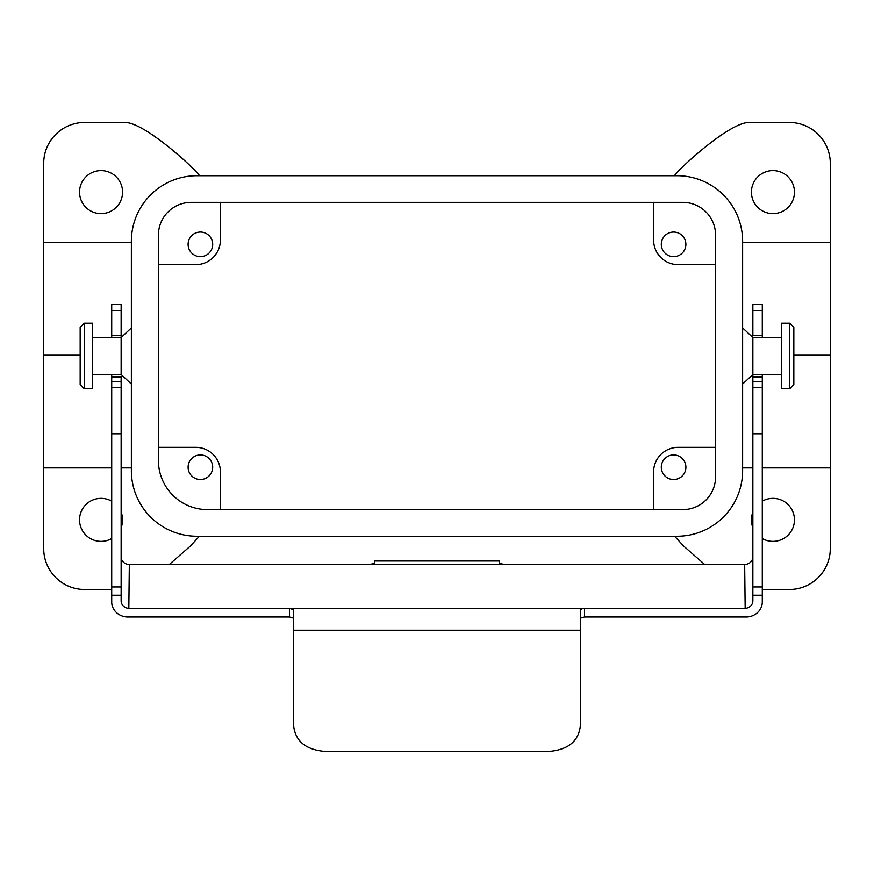 <?xml version="1.0" encoding="UTF-8"?>
<svg xmlns="http://www.w3.org/2000/svg" width="874" height="874" viewBox="0 0 874 874"><rect width="100%" height="100%" fill="white"/><g stroke="black" fill="none" stroke-linecap="round" stroke-linejoin="round"><path stroke-width="1.31" d="M196.923 175.718A65.55 65.55 0 0 0 131.373 241.268L131.373 470.693A65.55 65.55 0 0 0 196.923 536.243L677.077 536.243A65.55 65.55 0 0 0 742.627 470.693L742.627 241.268A65.55 65.55 0 0 0 677.077 175.718L196.923 175.718L677.077 175.718M682.812 509.618L207.575 509.618A49.163 49.163 0 0 1 158.412 460.456L158.412 235.128A32.775 32.775 0 0 1 191.188 202.353L682.812 202.353A32.775 32.775 0 0 1 715.587 235.128L715.587 476.843A32.775 32.775 0 0 1 682.812 509.618A32.775 32.775 0 0 0 715.587 476.843M131.373 241.268L131.373 470.693M742.627 470.693L742.627 241.268M199.381 175.718C199.381 172.899 146.122 122.83 125.277 122.458L84.669 122.458A40.969 40.969 0 0 0 43.7 163.427L43.7 548.533A40.969 40.969 0 0 0 84.669 589.502L111.708 589.502M762.292 538.548A21.511 21.511 0 0 0 793.734 514.349A21.511 21.511 0 0 0 762.292 501.173M752.864 512.142A21.511 21.511 0 0 0 752.864 527.579M674.619 536.243L683.544 545.977L704.684 564.473M762.292 589.502L789.331 589.502A40.969 40.969 0 0 0 830.3 548.533L830.3 163.427A40.969 40.969 0 0 0 789.331 122.458L748.723 122.458C727.878 122.83 674.619 172.899 674.619 175.718M772.944 170.605A21.511 21.511 0 0 0 754.317 202.866A21.511 21.511 0 0 0 791.571 202.866A21.511 21.511 0 0 0 772.944 170.605M111.708 501.173A21.511 21.511 0 0 0 80.266 525.372A21.511 21.511 0 0 0 111.708 538.548M121.136 527.579A21.511 21.511 0 0 0 121.136 512.142M169.316 564.473L190.456 545.977L199.381 536.243M101.056 213.617A21.511 21.511 0 0 0 119.683 181.355A21.511 21.511 0 0 0 82.429 181.355A21.511 21.511 0 0 0 101.056 213.617M682.812 202.353A32.775 32.775 0 0 1 715.587 235.128M196.923 536.243L677.077 536.243M158.412 235.128A32.775 32.775 0 0 1 191.188 202.353M200.408 256.639A12.291 12.291 0 0 0 211.049 238.198A12.291 12.291 0 0 0 189.756 238.198A12.291 12.291 0 0 0 200.408 256.639M158.412 264.625L195.82 264.625A24.581 24.581 0 0 0 220.401 240.044L220.401 202.353M653.599 202.353L653.599 240.044A24.581 24.581 0 0 0 678.18 264.625L715.587 264.625M673.592 232.058A12.291 12.291 0 0 0 662.951 250.488A12.291 12.291 0 0 0 684.244 250.488A12.291 12.291 0 0 0 673.592 232.058M715.587 447.346L678.18 447.346A24.581 24.581 0 0 0 653.599 471.927L653.599 509.618M673.592 479.52A12.291 12.291 0 0 0 684.244 461.079A12.291 12.291 0 0 0 662.951 461.079A12.291 12.291 0 0 0 673.592 479.52M220.401 509.618L220.401 471.927A24.581 24.581 0 0 0 195.82 447.346L158.412 447.346M200.408 454.939A12.291 12.291 0 0 0 189.756 473.369A12.291 12.291 0 0 0 211.049 473.369A12.291 12.291 0 0 0 200.408 454.939M43.7 467.896L111.708 467.896M121.136 467.896L131.373 467.896M43.7 242.568L131.373 242.568M742.627 467.896L752.864 467.896M762.292 467.896L830.3 467.896M742.627 242.568L830.3 242.568M781.542 337.473L752.864 337.473L752.864 374.498L742.627 384.047M752.864 337.473L742.627 327.925M781.542 323.205L781.542 388.755L789.735 388.755L789.735 323.205L781.542 323.205M789.735 323.205L793.832 327.302L793.832 384.658L789.735 388.755M92.447 374.498L121.136 374.498L121.136 304.545L111.708 304.545L111.708 310.762L121.136 310.762M121.136 374.498L131.373 384.047M92.447 388.755L92.447 323.205L84.254 323.205L84.254 388.755L92.447 388.755M84.254 388.755L80.168 384.658L80.168 327.302L84.254 323.205M121.136 556.946A8.194 7.527 180 0 0 129.33 564.473L744.67 564.473A8.194 7.527 180 0 0 752.864 556.946M293.609 618.147L289.512 617L126.872 617A16.387 15.055 180 0 1 111.708 601.989L111.708 595.227L121.136 595.227L121.136 600.864A8.194 7.527 0 0 0 128.828 608.37L289.512 608.37L293.609 609.713L293.609 725.518C295.292 741.513 306.217 750.176 326.384 751.542L547.616 751.542C567.739 750.198 578.664 741.534 580.391 725.518L580.391 609.713L582.914 608.468L291.086 608.468M762.292 374.498L762.292 377.339L752.864 377.339L752.864 374.498L781.542 374.498M752.864 377.339L752.864 600.864A8.194 7.527 0 0 1 745.172 608.37L582.914 608.468M762.292 377.339L762.292 387.379L752.864 387.379M584.488 608.37L584.488 617L747.128 617A16.387 15.055 180 0 0 762.292 601.989L762.292 387.379M752.864 304.545L752.864 310.762L762.292 310.762L762.292 304.545L752.864 304.545M762.292 337.473L762.292 335.343L752.864 335.343L752.864 310.762M762.292 335.343L762.292 310.762M111.708 374.498L111.708 595.227M111.708 337.473L111.708 310.762M121.136 376.53L111.708 376.53L121.136 376.53L121.136 595.227M584.488 617L580.391 618.147M503.61 564.473L499.513 563.009L499.513 560.988L374.476 560.988L374.476 563.009L370.379 564.473M745.172 608.37L744.67 564.473M129.33 564.473L128.828 608.37M43.7 355.314L80.168 355.314M43.7 355.226L80.168 355.226M793.832 355.314L830.3 355.314M793.832 355.226L830.3 355.226M289.512 617L289.512 608.37M129.33 608.249L744.67 608.249M762.292 376.541L752.864 376.541L762.292 376.53M762.292 381.621L752.864 381.621M762.292 433.777L752.864 433.777M762.292 586.957L752.864 586.957M762.292 595.227L752.864 595.227M111.708 377.339L121.136 377.339M111.708 381.621L121.136 381.621M111.708 433.777L121.136 433.777M111.708 586.957L121.136 586.957M293.609 630.241L580.391 630.241M92.447 337.473L121.136 337.473L131.373 327.925M111.708 387.379L121.136 387.379M111.708 335.343L121.136 335.343"/></g></svg>
